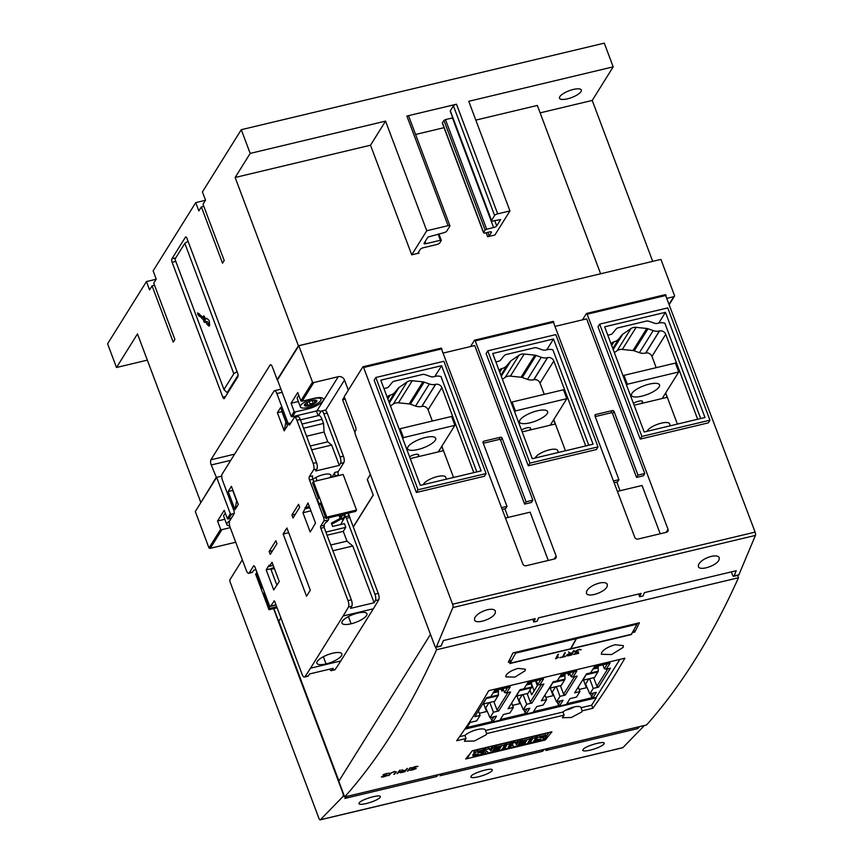 <?xml version="1.0" encoding="UTF-8"?>
<svg xmlns="http://www.w3.org/2000/svg" width="863" height="863" viewBox="0 0 863 863"><rect width="100%" height="100%" fill="white"/><g stroke="black" fill="none" stroke-linecap="round" stroke-linejoin="round"><path stroke-width="1.29" d="M667.207 298.264L673.776 296.699A1.327 1.176 32 0 0 674.607 295.836L660.918 259.407L298.814 345.739L312.503 382.158A1.327 1.176 32 0 0 313.798 382.525L338.296 376.678A4.995 4.401 -148 0 1 344.51 380.044L348.307 390.152M235.761 542.342A4.995 4.401 32 0 0 234.779 542.471L210.281 548.307A1.327 1.176 -148 0 1 208.986 547.951L195.297 511.522L216.645 477.336L221.748 476.117M273.571 608.642L342.848 792.957A2.665 0.949 76.6 0 1 342.989 796.506L320.4 819.742A2.665 0.949 76.6 0 1 320.216 819.85A2.665 0.949 76.6 0 1 318.922 818.329L229.946 581.608L229.838 579.893L242.341 559.85M278.857 621.22L280.842 617.757M273.873 608.566L278.641 621.274M344.671 796.927A1931.448 690.702 -103.4 0 0 436.57 649.742L738.48 577.757A1931.448 690.702 76.6 0 1 646.57 724.952L344.671 796.927L338.781 781.263L430.486 634.402M255.836 569.656L256.991 572.719M436.106 775.125L436.635 776.549L344.833 798.437L346.775 796.43M441.888 773.755L438.566 774.553L436.635 776.549M541.986 749.882L542.514 751.306L439.968 775.751L441.899 773.766M639.602 726.614L637.66 728.62L545.848 750.508L547.778 748.523L544.445 749.311L542.514 751.306M637.121 727.207L637.66 728.62M622.503 747.714A2.665 0.949 -103.4 0 0 622.719 747.725A2.665 0.949 -103.4 0 0 622.913 747.617L644.445 725.459M366.376 803.518C361.975 804.51 359.483 804.564 358.9 803.68L359.375 802.59C362.32 799.149 380.098 794.089 380.421 796.603L379.947 797.692C377.336 799.882 372.816 801.824 366.376 803.518M478.307 776.829C473.906 777.822 471.414 777.887 470.82 777.002L471.306 775.913C474.251 772.461 492.029 767.401 492.352 769.915L491.878 771.004C489.267 773.194 484.736 775.136 478.307 776.829M590.238 750.141C585.837 751.144 583.334 751.198 582.752 750.314L583.237 749.224C586.171 745.783 603.96 740.713 604.283 743.226L603.798 744.316C601.187 746.517 596.667 748.458 590.238 750.141M434.747 645.761L355.437 434.747A2.665 0.949 76.6 0 1 355.211 431.306L355.793 430.367A2.665 0.949 76.6 0 0 355.578 426.926L344.218 396.71L362.848 366.872L363.625 367.519L452.6 604.24A2.665 0.949 76.6 0 1 452.892 607.541L436.387 646.926A2.665 0.949 76.6 0 1 436.042 647.282A2.665 0.949 76.6 0 1 434.747 645.761M508.134 517.422L504.898 508.814M620.066 490.734L616.829 482.126M453.539 477.455L441.824 446.279M432.331 421.036L428.102 409.774A4.995 4.401 32 0 0 421.888 406.408L421.77 406.441A10.658 9.385 -148 0 1 415.567 406.052L410.389 404.208A4.995 4.401 32 0 0 409.138 403.916L398.469 402.805A8.328 7.336 32 0 0 393.291 404.046L390.486 405.977M441.716 446.451L443.312 450.702L410.259 458.577M665.578 393.075L667.175 397.325L634.111 405.211M553.647 419.763L555.243 424.013L522.18 431.888M677.39 424.089L665.675 392.913M656.193 367.67L651.953 356.397A4.995 4.401 32 0 0 645.74 353.043L645.621 353.064A10.658 9.385 -148 0 1 639.418 352.676L634.24 350.831A4.995 4.401 32 0 0 632.989 350.551L622.32 349.439A8.328 7.336 32 0 0 617.153 350.669L614.337 352.6M611.101 343.981A4.995 4.401 -148 0 1 611.284 343.647A4.995 4.401 -148 0 1 613.852 341.856L613.971 341.824A10.658 9.385 32 0 0 618.879 338.781L621.943 334.973A4.995 4.401 -148 0 1 622.795 334.186L630.939 328.598A8.328 7.336 -148 0 1 636.107 327.357L646.775 328.469A4.995 4.401 -148 0 1 648.027 328.76L653.205 330.605A10.658 9.385 32 0 0 659.408 330.993L659.526 330.961A4.995 4.401 -148 0 1 665.74 334.326L697.66 419.256M607.822 335.254A10.658 9.385 32 0 1 608.652 335.017L610.432 334.596A4.995 4.401 32 0 0 612.73 333.172L615.513 329.698A10.658 9.385 32 0 1 617.325 328.026L647.088 320.928A10.658 9.385 32 0 1 649.753 321.543L654.478 323.215A4.995 4.401 32 0 0 657.379 323.398L659.17 322.978A10.658 9.385 32 0 1 664.855 323.204L700.691 418.533M644.186 432.007L604.65 326.818L665.449 312.33L704.985 417.509L644.186 432.007M565.47 450.777L553.744 419.601M544.262 394.359L540.022 383.086A4.995 4.401 32 0 0 533.819 379.72L533.69 379.752A10.658 9.385 -148 0 1 527.498 379.364L522.309 377.519A4.995 4.401 32 0 0 521.058 377.239L510.4 376.128A8.328 7.336 32 0 0 505.222 377.358L502.406 379.289M499.17 370.669A4.995 4.401 -148 0 1 499.353 370.335A4.995 4.401 -148 0 1 501.921 368.533L502.05 368.512A10.658 9.385 32 0 0 506.959 365.47L510.011 361.662A4.995 4.401 -148 0 1 510.864 360.874L519.008 355.276A8.328 7.336 -148 0 1 524.186 354.046L534.844 355.157A4.995 4.401 -148 0 1 536.096 355.437L541.284 357.282A10.658 9.385 32 0 0 547.476 357.681L547.606 357.649A4.995 4.401 -148 0 1 553.809 361.004L585.74 445.944M495.891 361.942A10.658 9.385 32 0 1 496.721 361.705L498.501 361.284A4.995 4.401 32 0 0 500.799 359.86L503.593 356.387A10.658 9.385 32 0 1 505.405 354.715L535.157 347.616A10.658 9.385 32 0 1 537.832 348.221L542.557 349.903A4.995 4.401 32 0 0 545.459 350.087L547.239 349.666A10.658 9.385 32 0 1 552.924 349.882L588.76 445.222M532.255 458.695L492.719 353.506L553.528 339.008L593.054 444.197L532.255 458.695M387.239 397.358A4.995 4.401 -148 0 1 387.433 397.023A4.995 4.401 -148 0 1 390 395.222L390.119 395.189A10.658 9.385 32 0 0 395.027 392.158L398.08 388.35A4.995 4.401 -148 0 1 398.933 387.563L407.077 381.964A8.328 7.336 -148 0 1 412.255 380.734L422.924 381.845A4.995 4.401 -148 0 1 424.175 382.126L429.353 383.97A10.658 9.385 32 0 0 435.545 384.359L435.675 384.337A4.995 4.401 -148 0 1 441.878 387.692L473.809 472.622M383.959 388.63A10.658 9.385 32 0 1 384.79 388.393L386.57 387.972A4.995 4.401 32 0 0 388.879 386.548L391.662 383.075A10.658 9.385 32 0 1 393.474 381.392L423.226 374.305A10.658 9.385 32 0 1 425.901 374.909L430.626 376.592A4.995 4.401 32 0 0 433.528 376.775L435.308 376.344A10.658 9.385 32 0 1 440.993 376.57L476.829 471.91M420.324 485.373L380.788 380.195L441.597 365.696L481.133 470.885L420.324 485.373M617.498 491.349L642.05 485.491L660.206 533.776M582.471 319.86L586.398 313.571L587.174 314.218L668.027 529.321A2.665 2.341 -148 0 1 666.506 532.277L638.07 539.051A2.665 2.341 -148 0 1 634.758 537.261L553.118 321.5M555.459 326.3L586.646 318.868L644.78 473.528L643.367 475.804L636.56 477.422L612.611 413.722A1.327 1.176 -148 0 0 610.961 412.827L595.2 416.581M505.567 518.037L530.13 512.18L548.275 560.465M470.54 346.548L474.467 340.249L475.254 340.907L556.106 556.009A2.665 2.341 -148 0 1 554.575 558.954L526.139 565.74A2.665 2.341 -148 0 1 522.827 563.938L441.198 348.188M443.539 352.989L474.726 345.545L532.859 500.216L531.435 502.482L524.628 504.111L500.68 440.41A1.327 1.176 -148 0 0 499.03 439.515L483.269 443.269M613.593 480.961L618.922 479.688L594.974 415.988A1.327 1.176 32 0 1 595.74 414.52L612.374 410.551L610.961 412.827M644.78 473.528L637.973 475.146L614.035 411.446A1.327 1.176 32 0 0 612.374 410.551M614.262 482.741L617.498 481.964L618.922 479.688M637.973 475.146L636.56 477.422M501.673 507.649L506.991 506.376L483.043 442.676A1.327 1.176 32 0 1 483.809 441.198L500.454 437.239L499.03 439.515M532.859 500.216L526.052 501.835L502.104 438.134A1.327 1.176 32 0 0 500.454 437.239M502.331 509.429L505.567 508.652L506.991 506.376M526.052 501.835L524.628 504.111M638.642 593.992L639.688 596.775L643.021 595.977L644.434 592.611L736.247 570.723L734.046 575.955A2.665 0.949 76.6 0 1 733.701 576.311L738.545 575.157A2.665 0.949 -103.4 0 0 738.89 574.801L755.405 535.416A2.665 0.949 -103.4 0 0 755.114 532.115L665.351 294.747M647.218 431.284A11.909 3.7 -20.6 0 1 647.563 430.508A11.909 3.7 -20.6 0 1 659.235 423.733A11.909 3.7 -20.6 0 1 669.526 423.744L670.292 425.783M665.449 312.33L658.739 323.075M535.287 457.973A11.909 3.7 -20.6 0 1 535.632 457.196A11.909 3.7 -20.6 0 1 547.304 450.41A11.909 3.7 -20.6 0 1 557.595 450.432L558.361 452.471M553.528 339.008L546.808 349.763M423.355 484.65A11.909 3.7 -20.6 0 1 423.711 483.884A11.909 3.7 -20.6 0 1 435.384 477.099A11.909 3.7 -20.6 0 1 445.664 477.11L446.43 479.148M441.597 365.696L434.876 376.451M709.958 420.195L667.746 307.908L599.677 324.132L641.889 436.43L709.958 420.195L708.286 422.881L640.217 439.105L598.005 326.807L599.677 324.132M641.889 436.43L640.217 439.105M598.027 446.883L555.815 334.596L487.757 350.82L529.958 463.107L598.027 446.883L596.355 449.558L528.285 465.793L486.085 353.496L487.757 350.82M529.958 463.107L528.285 465.793M486.096 473.571L443.884 361.273L375.826 377.509L418.037 489.796L486.096 473.571L484.423 476.247L416.365 492.471L374.154 380.184L375.826 377.509M418.037 489.796L416.365 492.471M733.701 576.311A2.665 0.949 76.6 0 1 732.417 574.79L731.328 571.899M436.042 647.282L440.874 646.128A2.665 0.949 -103.4 0 0 441.22 645.772L443.42 640.54L535.222 618.652L533.819 622.018L537.142 621.22L538.555 617.854L641.101 593.41L639.688 596.775M532.773 619.235L533.819 622.018M711.209 556.387C715.632 555.448 718.307 555.88 719.246 557.692L719.095 559.666C717.088 565.589 699.591 571.392 698.383 566.538L698.534 564.564C700.605 560.95 704.834 558.221 711.209 556.387M599.289 583.075C603.701 582.137 606.387 582.568 607.315 584.38L607.174 586.344C605.157 592.266 587.66 598.081 586.452 593.226L586.603 591.252C588.674 587.638 592.903 584.909 599.289 583.075M487.358 609.763C491.781 608.814 494.456 609.246 495.394 611.058L495.243 613.032C493.237 618.954 475.729 624.769 474.531 619.914L474.672 617.94C476.754 614.316 480.982 611.597 487.358 609.763M626.635 385.329L627.325 384.24L678.75 371.975L675.405 363.086L623.981 375.351L623.302 376.441M678.75 371.975L662.18 398.512M659.127 386.904A14.984 4.66 -20.6 0 1 644.434 395.437A14.984 4.66 -20.6 0 1 631.489 395.427A14.984 4.66 -20.6 0 1 631.899 393.399A14.984 4.66 -20.6 0 1 646.592 384.866A14.984 4.66 -20.6 0 1 659.537 384.876A14.984 4.66 -20.6 0 1 659.127 386.904M550.249 425.2L566.818 398.663L515.394 410.917L514.715 412.018M515.394 410.917L512.05 402.029L511.371 403.129M566.818 398.663L563.474 389.774L512.05 402.029M547.196 413.593A14.984 4.66 -20.6 0 1 532.503 422.126A14.984 4.66 -20.6 0 1 519.558 422.104A14.984 4.66 -20.6 0 1 519.979 420.076A14.984 4.66 -20.6 0 1 534.672 411.543A14.984 4.66 -20.6 0 1 547.617 411.565A14.984 4.66 -20.6 0 1 547.196 413.593M344.315 396.958L342.6 399.709L345.114 399.105M738.48 577.757L737.585 575.394M518.059 668.415L525.34 669.203L525.114 670.767L514.931 677.11L505.815 676.872L506.052 675.319C508.124 672.374 512.126 670.076 518.059 668.415M615.179 644.747L623.388 645.632L623.129 647.401L611.651 654.542L601.382 654.283L601.64 652.525C603.981 649.213 608.491 646.624 615.179 644.747M472.341 750.756L551.899 731.781A1931.448 690.702 76.6 0 1 545.233 740.023L465.675 758.998A1931.448 690.702 -103.4 0 0 472.341 750.756M582.201 710.821L581.813 711.921L571.349 717.498L562.406 717.736L564.122 715.125L486.667 733.593L486.214 734.715L474.423 740.993L464.348 741.263L466.052 738.512L456.7 740.745A1931.448 690.702 -103.4 0 0 488.738 690.67L624.866 658.21A1931.448 690.702 76.6 0 1 592.827 708.286L582.201 710.821L581.036 707.725A10.485 3.258 -20.6 0 0 580.982 707.531A10.485 3.258 -20.6 0 0 573.496 707.077A10.485 3.258 -20.6 0 0 562.967 712.04L485.502 730.508L486.667 733.593M509.742 663.55A1931.448 690.702 -103.4 0 0 510.713 661.662L508.285 662.245A1931.448 690.702 -103.4 0 0 512.956 652.935L639.397 622.784A1931.448 690.702 76.6 0 1 634.736 632.094L632.32 632.676A1931.448 690.702 76.6 0 1 631.349 634.553L509.742 663.55M384.909 776.506L381.37 776.916L386.872 775.621A1931.448 690.702 -103.4 0 0 387.109 775.341L382.978 775.071A1931.448 690.702 -103.4 0 0 383.366 774.586L383.938 774.467A1931.448 690.702 76.6 0 1 383.582 774.909L387.724 775.168A1931.448 690.702 76.6 0 1 387.455 775.503L384.876 776.441L387.433 775.449A1931.448 690.702 -103.4 0 0 387.692 775.125M576.257 652.094L578.404 651.694L574.974 653.938L578.695 653.054A1931.448 690.702 76.6 0 1 578.544 653.345L573.658 654.51L577.12 652.266L575.632 652.439L574.898 651.684A1931.448 690.702 -103.4 0 0 575.006 651.468L579.505 649.289L581.252 649.666L578.113 649.882L575.599 651.338A1931.448 690.702 76.6 0 1 575.502 651.533L576.257 652.094M397.66 773.464L397.066 773.604A1931.448 690.702 -103.4 0 0 399.763 770.281L400.356 770.141A1931.448 690.702 76.6 0 1 397.66 773.464L397.638 773.399A1931.448 690.702 -103.4 0 0 400.27 770.163M567.023 654.801L569.882 653.377L568.469 651.921L570.519 653.226L572.439 652.762A1931.448 690.702 -103.4 0 0 573.507 650.724L574.1 650.583A1931.448 690.702 76.6 0 1 571.802 654.952L566.7 655.427A1931.448 690.702 -103.4 0 0 567.023 654.801M408.005 770.993L407.412 771.134A1931.448 690.702 -103.4 0 0 410.098 767.822L410.691 767.682A1931.448 690.702 76.6 0 1 408.005 770.993L407.972 770.939A1931.448 690.702 -103.4 0 0 410.605 767.703M557.347 657.617L558.458 657.142A1931.448 690.702 76.6 0 1 558.296 657.444L555.599 658.814A1931.448 690.702 -103.4 0 0 557.897 654.445L558.49 654.305A1931.448 690.702 76.6 0 1 556.495 658.113L557.347 657.617M413.399 769.71L409.86 770.12L415.362 768.825A1931.448 690.702 -103.4 0 0 415.599 768.545L411.468 768.286A1931.448 690.702 -103.4 0 0 411.856 767.79L416.085 766.387L417.94 766.387L412.428 767.682A1931.448 690.702 76.6 0 1 412.072 768.124L416.214 768.383A1931.448 690.702 76.6 0 1 415.944 768.706L413.366 769.645L415.923 768.653A1931.448 690.702 -103.4 0 0 416.182 768.34M393.56 771.943L390.95 773.172A1931.448 690.702 76.6 0 1 389.04 775.513L388.447 775.654A1931.448 690.702 -103.4 0 0 390.356 773.302L394.564 771.522L396.365 771.867A1931.448 690.702 76.6 0 1 394.445 774.23L393.852 774.37A1931.448 690.702 -103.4 0 0 395.761 772.018L393.539 771.878L395.718 771.662M400.82 771.544L403.075 770.745L401.845 769.785L403.711 770.594L405.632 770.141A1931.448 690.702 -103.4 0 0 406.883 768.588L407.476 768.448A1931.448 690.702 76.6 0 1 404.79 771.759L399.752 772.45A1931.448 690.702 -103.4 0 0 400.141 771.964L400.82 771.544M565.697 656.15A1931.448 690.702 76.6 0 1 565.545 656.441L559.968 657.768A1931.448 690.702 -103.4 0 0 560.119 657.487L562.611 656.883A1931.448 690.702 -103.4 0 0 564.758 652.806L565.341 652.665A1931.448 690.702 76.6 0 1 563.205 656.743L565.697 656.15M564.122 715.125L562.967 712.04M466.052 738.512L464.898 735.416A11.823 3.668 -20.6 0 1 476.786 729.677A11.823 3.668 -20.6 0 1 485.427 730.141A11.823 3.668 -20.6 0 1 485.502 730.508M482.536 704.284L483.712 704.003M515.804 696.355L516.991 696.074M549.084 688.415L550.27 688.135M582.363 680.486L583.539 680.206M565.848 710.087A9.115 2.837 159.4 0 0 574.424 706.862M464.79 729.181L596.257 697.833L591.662 705.19L592.827 708.286M591.662 705.19L581.036 707.725M464.898 735.416L459.591 736.678M544.844 738.987L545.233 740.023M482.568 754.327L482.007 752.838L484.974 748.092L488.35 747.293L490.324 749.386L492.201 746.366L494.391 745.848L494.952 747.326L491.986 752.083L488.501 752.914L486.495 750.853L484.639 753.831L482.568 754.327L485.535 749.569L488.911 748.771L490.885 750.864L492.762 747.854L494.952 747.326M504.251 749.16L503.69 747.671L506.657 742.924L509.774 742.18L510.335 743.658L508.372 746.797L513.356 742.946L515.394 742.46L516.43 744.866L518.383 741.738L520.475 741.241L517.509 745.988L513.636 746.916L512.687 744.683L508.102 748.232L504.251 749.16L507.217 744.402L510.335 743.658M510.249 743.431L514.833 740.972L515.88 743.388L517.832 740.26L519.925 739.764L520.475 741.241M536.592 738.955L536.096 737.638A3.441 1.068 -20.6 0 1 536.052 737.563L533.043 742.288L529.904 743.032L529.353 741.554L532.32 736.808L535.448 736.063L536.009 737.541A3.441 1.068 -20.6 0 1 536.851 736.409A4.239 1.316 -20.6 0 1 539.807 735.006A15.081 4.682 -20.6 0 1 545.168 733.83L545.729 735.308L545.114 736.29A12.255 3.808 159.4 0 0 542.04 736.765A3.484 1.079 159.4 0 0 540.518 737.218L540.098 737.887A54.617 16.969 159.4 0 0 542.342 737.789A4.8 1.489 -20.6 0 1 543.96 738.048A3.236 1.003 -20.6 0 1 544.003 738.145A3.236 1.003 -20.6 0 1 543.237 739.235A3.916 1.219 -20.6 0 1 540.432 740.54A11.499 3.571 -20.6 0 1 535.491 741.673L536.063 740.767A9.234 2.869 159.4 0 0 539.569 740.087L540.756 739.397A3.15 0.982 159.4 0 0 539.925 739.332L538.242 739.408A4.984 1.553 -20.6 0 1 536.657 739.127A3.441 1.068 -20.6 0 1 536.613 739.041A3.441 1.068 -20.6 0 1 537.412 737.887A4.239 1.316 -20.6 0 1 540.367 736.495A15.081 4.682 -20.6 0 1 545.729 735.308M535.491 741.673L534.931 740.195L535.502 739.278A9.234 2.869 159.4 0 0 536.667 739.127M521.619 741.069L520.691 741.975L521.252 743.453L521.759 742.644L525.955 741.641L526.646 740.53L521.845 741.673L522.406 740.788L530.346 738.89L527.379 743.636L519.44 745.535L518.879 744.046L521.015 742.816M521.845 741.673L521.295 740.195L521.845 739.3L529.785 737.412L530.346 738.89M496.096 747.153L495.168 748.059L495.718 749.548L496.225 748.728L500.421 747.736L501.123 746.614L496.322 747.757L496.872 746.873L504.812 744.974L501.845 749.731L493.906 751.619L493.356 750.141L495.481 748.911M496.322 747.757L495.761 746.279L496.311 745.395L504.251 743.496L504.812 744.974M481.198 751.393L481.759 752.881A3.236 1.003 -20.6 0 1 481.813 752.968A3.236 1.003 -20.6 0 1 481.047 754.068A3.916 1.219 -20.6 0 1 478.231 755.373A11.499 3.571 -20.6 0 1 473.302 756.506L472.741 755.028L473.312 754.111A9.234 2.869 159.4 0 0 474.467 753.96M474.391 753.777L473.906 752.471A3.441 1.068 -20.6 0 1 473.863 752.385A3.441 1.068 -20.6 0 1 474.65 751.242A4.239 1.316 -20.6 0 1 477.617 749.839A15.081 4.682 -20.6 0 1 482.967 748.663L483.528 750.141L482.913 751.123A12.255 3.808 159.4 0 0 479.839 751.587A3.484 1.079 159.4 0 0 478.329 752.04L477.908 752.719A54.617 16.969 159.4 0 0 480.152 752.612A4.8 1.489 -20.6 0 1 481.759 752.881M484.974 748.092L485.535 749.569M488.35 747.293L488.911 748.771M490.324 749.386L490.885 750.864M492.201 746.366L492.762 747.854M506.657 742.924L507.217 744.402M512.795 741.457L513.356 742.946M514.833 740.972L515.394 742.46M515.88 743.388L516.43 744.866M517.832 740.26L518.383 741.738M529.904 743.032L532.87 738.286L536.009 737.541L536.613 739.041M532.32 736.808L532.87 738.286M543.399 736.571L543.96 738.048M541.964 736.775L542.342 737.789M535.502 739.278L536.063 740.767M539.299 739.364L539.569 740.087M536.851 736.409L537.412 737.887M539.807 735.006L540.367 736.495M521.198 741.166L521.759 742.644M524.456 742.698L524.769 743.539L525.448 742.46L521.252 743.453M519.418 743.205L519.968 744.683L524.769 743.539M519.44 745.535L519.968 744.683M525.621 740.767L525.955 741.641M521.845 739.3L522.406 740.788M495.675 747.25L496.225 748.728M498.922 748.782L499.235 749.623L499.914 748.545L495.718 749.548M493.884 749.289L494.434 750.767L499.235 749.623M493.906 751.619L494.434 750.767M500.098 746.862L500.421 747.736M496.311 745.395L496.872 746.873M479.774 751.608L480.152 752.612M473.302 756.506L473.863 755.589A9.234 2.869 159.4 0 0 477.368 754.92L478.555 754.23A3.15 0.982 159.4 0 0 477.735 754.165L476.042 754.24A4.984 1.553 -20.6 0 1 474.456 753.949A3.441 1.068 -20.6 0 1 474.413 753.874A3.441 1.068 -20.6 0 1 475.211 752.719A4.239 1.316 -20.6 0 1 478.167 751.317A15.081 4.682 -20.6 0 1 483.528 750.141M473.312 754.111L473.863 755.589M477.099 754.186L477.368 754.92M474.65 751.242L475.211 752.719M477.617 749.839L478.167 751.317M563.205 656.743L563.183 656.689A1931.448 690.702 -103.4 0 0 565.287 652.676M560.011 657.703L565.524 656.387A1931.448 690.702 -103.4 0 0 565.632 656.171M404.79 771.759L404.769 771.705A1931.448 690.702 -103.4 0 0 407.39 768.469M401.371 772.579L404.769 771.705M400.227 772.719L401.349 772.514M403.075 770.745L401.878 769.774M402.633 770.972L400.702 771.781A1931.448 690.702 -103.4 0 1 400.335 772.234L404.369 771.684A1931.448 690.702 -103.4 0 0 405.448 770.357M402.654 771.026L400.723 771.846A1931.448 690.702 76.6 0 1 400.356 772.288M394.445 774.23L394.423 774.165A1931.448 690.702 -103.4 0 0 396.344 771.813M388.512 775.578L389.019 775.459A1931.448 690.702 -103.4 0 0 390.928 773.108L393.539 771.878M416.851 766.646L417.789 766.355M415.869 766.624L416.516 766.527M414.251 767.013L415.847 766.56M412.913 767.455L414.229 766.948M411.705 770.109L413.366 769.645M410.561 770.26L411.683 770.055M409.99 770.098L410.54 770.195M414.769 768.383L415.416 768.286M412.946 768.577L414.747 768.329M412.212 768.62L412.924 768.512M411.619 768.502L412.19 768.566M556.495 658.113L556.473 658.048A1931.448 690.702 -103.4 0 0 558.426 654.316M555.643 658.739L558.275 657.39A1931.448 690.702 -103.4 0 0 558.393 657.175M571.802 654.952L571.781 654.888A1931.448 690.702 -103.4 0 0 574.035 650.594M568.393 655.761L571.781 654.888M567.228 655.858L568.372 655.707M568.49 651.91L569.882 653.377M569.472 653.669L572.288 653.054L567.584 654.618A1931.448 690.702 -103.4 0 1 567.271 655.211L571.371 654.801A1931.448 690.702 -103.4 0 0 572.288 653.054M569.494 653.723L568.178 654.143M568.199 654.208L567.584 654.618M567.606 654.683A1931.448 690.702 76.6 0 1 567.304 655.265M580.626 649.817L581.22 649.612M579.321 649.591L580.465 649.537M578.113 649.882L579.3 649.526M577.239 650.206L578.081 649.817M576.592 650.519L577.218 650.141M574.974 652.158L577.12 652.266M573.819 654.402L578.523 653.28A1931.448 690.702 -103.4 0 0 578.642 653.064M574.974 653.938L578.232 651.738M388.361 773.431L389.299 773.151M387.379 773.421L388.026 773.324M385.761 773.798L387.358 773.356M384.423 774.24L385.739 773.744M383.215 776.905L384.876 776.441M382.072 777.056L383.194 776.84M381.5 776.883L382.039 776.991M386.279 775.179L386.926 775.082M384.456 775.362L386.257 775.125M383.722 775.416L384.434 775.308M383.129 775.298L383.701 775.352M565.319 640.454A1.359 1.176 -151.1 0 1 564.726 640.799L559.936 641.943A1.359 1.176 -151.1 0 1 559.192 641.91M532.04 648.383A1.359 1.176 -151.1 0 1 531.446 648.728L526.657 649.871A1.359 1.176 -151.1 0 1 525.923 649.839M515.664 653.129L576.171 638.706L570.594 648.793L510.098 663.216L515.664 653.129L515.362 652.352M575.869 637.93L576.171 638.706M512.363 654.122L513.032 652.913M626.117 625.955A1.359 1.176 -151.1 0 1 625.524 626.301L620.734 627.444A1.359 1.176 -151.1 0 1 620.001 627.412M592.849 633.884A1.359 1.176 -151.1 0 1 592.255 634.229L587.466 635.373A1.359 1.176 -151.1 0 1 586.721 635.341M576.473 638.631L636.97 624.208L631.403 634.294L570.896 648.717L576.473 638.631L576.171 637.865M636.667 623.431L636.97 624.208M633.874 629.807L634.736 632.094M509.806 659.256L510.713 661.662M501.209 689.062L502.007 691.198L503.248 689.224M493.83 701.49L497.056 710.055L507.973 692.579M498.134 689.796L498.49 694.963L494.736 701.274L483.237 704.014L486.592 697.779M531.403 681.867L531.77 687.034L528.016 693.334L516.516 696.074L519.871 689.85L531.77 687.034M564.682 673.927L565.049 679.105L561.295 685.405L549.785 688.145L553.14 681.91L565.049 679.105M597.962 665.999L598.318 671.166L594.564 677.466L583.064 680.206L586.419 673.981L598.318 671.166M535.535 680.875L537.336 685.675M531.781 684.596L534.121 690.832M529.947 690.249L531.651 694.78L537.973 684.672M503.021 688.631L504.499 692.568L507.649 687.531M506.484 692.924L510.249 686.905L494.521 690.659L490.756 696.678L486.678 697.649L474.812 716.657L480.108 715.395L476.678 720.875L470.173 722.428L467.002 727.509L493.323 721.241L496.495 716.15L489.99 717.703L493.42 712.212L498.706 710.95L510.572 691.953L506.484 692.924L504.499 692.568M478.415 710.885L480.108 715.395M619.85 659.408L596.16 697.347L465.2 728.566M509.957 712.946L503.453 714.488L500.281 719.58L526.592 713.302L529.774 708.221L523.269 709.774L526.689 704.284L531.986 703.021L543.852 684.025L539.763 684.995L543.528 678.976L527.789 682.719L524.035 688.75L519.947 689.72L508.091 708.717L513.377 707.455L509.957 712.946M543.226 705.006L536.732 706.56L533.55 711.641L559.871 705.373L563.043 700.281L556.538 701.835L559.968 696.355L565.265 695.093L577.12 676.085L573.043 677.056L576.797 671.036L561.069 674.79L557.315 680.81L553.226 681.781L541.36 700.788L546.657 699.526L543.226 705.006M576.506 697.077L570.001 698.631L566.829 703.712L593.151 697.433L596.322 692.353L589.817 693.906L593.248 688.415L598.534 687.153L610.4 668.156L606.311 669.127L610.076 663.108L594.348 666.851L590.583 672.881L586.506 673.852L574.639 692.849L579.936 691.587L576.506 697.077M493.323 721.241L491.662 720.335L490.616 717.552M479.31 713.28L487.099 711.425M483.679 703.906L486.549 711.554M516.959 695.977L519.828 703.615M550.227 688.038L553.107 695.686M583.507 680.109L586.376 687.746M590.443 693.755L591.489 696.538L593.722 692.967M593.151 697.433L591.489 696.538M588.857 678.825L585.589 684.068L589.817 693.906M589.58 678.663L593.248 688.415M593.658 677.682L596.883 686.258L607.8 668.771M602.849 664.834L604.327 668.771L607.476 663.723M606.311 669.127L604.327 668.771M567.757 673.194L568.566 675.33L569.796 673.356M560.378 685.621L563.604 694.186L574.521 676.711M569.569 672.762L571.047 676.7L574.197 671.662M573.043 677.056L571.047 676.7M527.11 693.55L530.324 702.126L541.241 684.639M531.986 703.021L530.324 702.126M539.763 684.995L537.778 684.629L540.918 679.591M511.683 702.957L513.377 707.455M493.895 716.775L491.662 720.335M489.03 702.633L485.761 707.865L489.99 717.703M493.42 712.212L489.753 702.46M498.706 710.95L497.056 710.055M526.592 713.302L524.941 712.407L523.895 709.623M512.59 705.341L520.367 703.485M527.164 708.836L524.941 712.407M522.298 694.693L519.03 699.936L523.269 709.774M523.021 694.521L526.689 704.284M536.301 680.691L537.778 684.629M544.963 695.017L546.657 699.526M545.858 697.412L553.647 695.556M557.164 701.684L558.21 704.478L560.443 700.907M559.871 705.373L558.21 704.478M555.578 686.765L552.309 691.997L556.538 701.835M578.242 687.088L579.936 691.587M579.138 689.472L586.926 687.617M559.968 696.355L556.301 686.592M565.265 695.093L563.604 694.186M598.534 687.153L596.883 686.258M435.599 647.142L436.57 649.742M338.932 781.037L278.835 621.166L280.885 617.886M353.323 527.034L373.258 495.103L367.358 479.397L370.389 474.542M367.358 479.397L370.346 474.413M373.258 495.103L367.207 479.429M353.269 526.915L373.107 495.135M350.594 519.796L348.361 513.14M342.6 399.709L354.995 432.708M286.915 527.983L310.302 590.195L306.538 596.225L283.15 534.003L286.915 527.983M348.177 516.193A2.665 0.949 76.6 0 1 348.447 515.977A2.665 0.949 76.6 0 1 349.375 516.743A2.665 0.949 76.6 0 1 349.731 517.498L378.264 593.388A4.995 1.791 76.6 0 1 378.706 599.785A832.515 297.713 76.6 0 1 373.345 608.793L340.756 660.982A832.515 297.713 76.6 0 1 335.2 669.472A4.995 1.791 76.6 0 1 334.715 669.839L331.392 670.627A4.995 1.791 76.6 0 1 329.623 669.17M290.917 422.838L288.134 423.506L276.883 393.582A4.995 1.791 -103.4 0 0 274.477 390.723A4.995 1.791 -103.4 0 0 273.959 391.144L222.158 474.1A4.995 1.791 -103.4 0 0 222.578 480.551L233.83 510.475A2.665 0.949 -103.4 0 1 234.046 513.917L229.709 520.874A4.995 1.791 -103.4 0 0 230.119 527.325L246.322 570.443A4.995 1.791 -103.4 0 0 248.738 573.291A4.995 1.791 -103.4 0 0 249.245 572.881L253.506 566.052A2.665 0.949 -103.4 0 1 253.787 565.826A2.665 0.949 -103.4 0 1 255.07 567.347L269.159 604.834A2.665 0.949 -103.4 0 0 270.443 606.355A2.665 0.949 -103.4 0 0 270.712 606.128L274.272 600.961M304.466 677.056A4.995 1.791 -103.4 0 0 304.952 676.689L308.274 675.891A4.995 1.791 -103.4 0 1 307.8 676.258L304.466 677.056A4.995 1.791 -103.4 0 1 302.061 674.197L274.866 601.856A1.661 0.593 -103.4 0 0 274.067 600.907A1.661 0.593 -103.4 0 0 273.895 601.047M304.952 676.689A832.515 297.713 -103.4 0 0 310.507 668.189L343.086 616.009A832.515 297.713 -103.4 0 0 348.458 607.002A4.995 1.791 -103.4 0 0 348.005 600.605L320.82 528.264L324.143 527.476A1.661 0.593 76.6 0 1 324.003 525.319L320.68 526.117A1.661 0.593 -103.4 0 0 320.82 528.264M320.68 526.117L323.852 521.025A2.665 0.949 -103.4 0 0 323.636 517.584L309.547 480.108L312.87 479.31A2.665 0.949 76.6 0 1 312.643 475.88L309.321 476.667A2.665 0.949 -103.4 0 0 309.547 480.108M309.321 476.667L313.582 469.839A4.995 1.791 -103.4 0 0 313.161 463.388L296.958 420.281A4.995 1.791 -103.4 0 0 294.553 417.433A4.995 1.791 -103.4 0 0 294.035 417.843L289.688 424.801A2.665 0.949 -103.4 0 1 289.418 425.028A2.665 0.949 -103.4 0 1 288.134 423.506M276.958 543.69L270.27 554.391L269.159 551.425L275.847 540.723L276.958 543.69M299.688 507.293L292.999 517.994L291.888 515.028L298.566 504.326L299.688 507.293M269.526 566.279L272.028 562.266L279.267 581.522L273.733 589.947L266.192 569.871L269.116 565.189L269.526 566.279L273.204 565.394M312.266 528.663L310.184 532.007L302.945 512.751L307.962 502.967L315.502 523.043L312.266 528.663M238.264 504.467L234.995 509.688L228.177 491.522L231.435 486.311L238.264 504.467M287.465 425.653L284.207 430.874L277.379 412.708L280.648 407.498L287.465 425.653M270.443 606.355L274.984 605.276A2.665 0.949 -103.4 0 0 275.254 605.049L275.761 604.24M273.981 567.444L270.723 568.793L276.818 585.006M323.992 526.991L324.434 526.29A13.323 4.142 -20.6 0 1 324.175 525.858A13.323 4.142 -20.6 0 1 324.542 524.057A13.323 4.142 -20.6 0 1 327.67 521.101L328.393 519.947A2.665 0.949 -103.4 0 0 328.533 517.865M324.089 525.362L324.434 526.29M313.701 481.522L312.87 479.31M269.159 551.425L272.643 550.594M291.888 515.028L295.373 514.208M266.192 569.871L270.723 568.793M305.038 507.649L309.342 506.624M305.448 508.739L309.741 507.714M302.945 512.751L310.928 510.853M234.995 509.688L236.645 500.907L232.708 490.443L228.177 491.522M284.207 430.874L285.858 422.093L281.921 411.629L277.379 412.708M355.61 511.403L325.966 518.48L320.173 503.075L319.332 504.413L317.552 499.666L318.393 498.329L312.6 482.924L313.431 481.586L343.161 474.499L356.527 510.055L355.61 511.403M345.621 513.787L344.024 516.085L345.081 515.804L344.046 517.476L331.748 524.186M340.712 524.521L344.844 516.991A2.665 0.949 76.6 0 1 345.114 516.775A2.665 0.949 76.6 0 1 346.408 518.296L374.93 594.186A4.995 1.791 76.6 0 1 375.383 600.583A832.515 297.713 76.6 0 1 374.132 602.752L352.805 546.009L346.958 541.133L343.28 531.36L345.793 527.347L344.402 523.636L332.6 526.452L331.349 523.118L340.184 518.415L343.55 514.283M344.779 515.006L345.081 515.804M342.093 518.534L342.762 520.324M325.966 518.48L326.797 517.142L313.431 481.586M326.797 517.142L356.527 510.055M274.402 568.566L270.95 569.386M257.077 572.698L255.621 574.175L268.986 609.731L269.817 608.393L264.024 592.989L264.65 592.838M262.665 587.574L262.244 588.253L256.451 572.838M269.817 608.393L276.71 606.754M277.099 607.8L268.986 609.731M320.561 504.111L319.332 504.413M264.024 592.989L264.456 592.309M308.274 675.891A832.515 297.713 -103.4 0 0 309.601 673.938L333.194 668.318A832.515 297.713 76.6 0 1 331.867 670.271A4.995 1.791 76.6 0 1 331.392 670.627M374.132 602.752L350.54 608.372A832.515 297.713 -103.4 0 0 351.78 606.204A4.995 1.791 -103.4 0 0 351.338 599.807L324.143 527.476M248.738 573.291L252.061 572.493A4.995 1.791 -103.4 0 0 252.579 572.083L253.787 570.141L255.923 569.634M318.361 415.588L320.96 411.424A4.995 1.791 76.6 0 1 321.468 411.015A4.995 1.791 76.6 0 1 323.884 413.862L340.087 456.969A4.995 1.791 76.6 0 1 340.507 463.42L339.288 465.362L315.696 470.993L316.904 469.051A4.995 1.791 -103.4 0 0 316.494 462.6L300.292 419.494A4.995 1.791 -103.4 0 0 297.875 416.635L294.553 417.433M288.684 532.687L283.15 534.003M346.958 541.133L330.734 545.006M352.805 546.009L332.891 550.756M343.28 531.36L327.055 535.222M345.793 527.347L325.88 532.093M339.288 465.362L331.662 445.071L311.694 449.828M300.432 419.86L318.76 415.491A6.656 2.384 76.6 0 1 321.975 419.289L302.007 424.057M331.662 445.071L327.767 441.824L324.089 432.039L323.539 423.442L321.975 419.289M331.921 477.174L334.909 472.395A2.665 0.949 -103.4 0 0 335.124 475.826L335.329 476.365M327.767 441.824L310.249 445.998M324.089 432.039L306.57 436.214M323.539 423.442L303.56 428.199M316.397 411.004L318.134 415.642M321.468 411.015L324.801 410.216A4.995 1.791 76.6 0 1 327.206 413.075L343.409 456.182A4.995 1.791 76.6 0 1 343.83 462.633L338.231 471.597L334.909 472.395M338.652 475.567L338.458 475.038A2.665 0.949 76.6 0 1 338.231 471.597M312.87 479.321A10.852 3.376 -20.6 0 1 323.496 474.585L323.485 474.596A10.82 3.366 -20.6 0 1 330.896 475.146A10.82 3.366 -20.6 0 1 330.605 476.603A10.82 3.366 -20.6 0 1 329.666 477.714M317.088 480.713L315.858 477.455L317.066 480.713M326.041 663.927A13.355 4.153 -20.6 0 1 316.894 663.259A13.355 4.153 -20.6 0 1 317.26 661.457A13.355 4.153 -20.6 0 1 332.74 653.194L332.73 653.215A13.323 4.142 -20.6 0 1 341.856 653.874A13.323 4.142 -20.6 0 1 341.489 655.675A13.323 4.142 -20.6 0 1 326.052 663.917L323.345 656.721L326.041 663.927M351.112 623.776L351.101 623.787A13.355 4.153 -20.6 0 1 341.953 623.118A13.355 4.153 -20.6 0 1 342.32 621.317A13.355 4.153 -20.6 0 1 357.811 613.054L357.8 613.064A13.323 4.142 -20.6 0 1 366.926 613.733A13.323 4.142 -20.6 0 1 366.559 615.535A13.323 4.142 -20.6 0 1 351.112 623.776L348.415 616.581M348.404 616.592L351.101 623.787M348.059 513.215L349.375 516.743M320.885 411.543A4.995 4.401 32 0 0 316.948 410.864L292.449 416.71A1.327 1.176 -148 0 1 291.155 416.354L277.465 379.925L298.814 345.739M521.5 430.087A5.761 1.791 -20.6 0 1 527.088 427.811A5.761 1.791 -20.6 0 1 530.626 428.188A5.761 1.791 -20.6 0 1 530.465 428.965A5.761 1.791 -20.6 0 1 529.116 430.238M633.431 403.399A5.761 1.791 -20.6 0 1 639.019 401.122A5.761 1.791 -20.6 0 1 642.557 401.5A5.761 1.791 -20.6 0 1 642.396 402.287A5.761 1.791 -20.6 0 1 641.047 403.55M627.325 384.24L623.981 375.351M402.784 438.706L403.463 437.606L454.887 425.351L451.554 416.462L400.119 428.717L399.44 429.817M435.276 440.27A14.984 4.66 -20.6 0 1 420.583 448.803A14.984 4.66 -20.6 0 1 407.627 448.792A14.984 4.66 -20.6 0 1 408.048 446.764A14.984 4.66 -20.6 0 1 422.741 438.231A14.984 4.66 -20.6 0 1 435.686 438.253A14.984 4.66 -20.6 0 1 435.276 440.27M454.887 425.351L438.318 451.888M400.119 428.717L403.463 437.606M409.569 456.775A5.761 1.791 -20.6 0 1 415.157 454.499A5.761 1.791 -20.6 0 1 418.695 454.877A5.761 1.791 -20.6 0 1 418.533 455.653A5.761 1.791 -20.6 0 1 417.196 456.926M291.058 403.258L297.735 392.546L300.853 400.831A1.327 1.176 32 0 0 302.136 401.187L314.24 398.307A13.323 4.142 -20.6 0 1 323.366 398.965A13.323 4.142 -20.6 0 1 307.552 409.008L295.459 411.888A1.327 1.176 -148 0 1 294.164 411.532L291.058 403.258L298.35 401.511M300.389 406.926A10.992 3.409 159.4 0 0 307.918 407.476A10.992 3.409 159.4 0 0 320.96 399.191A10.992 3.409 159.4 0 0 313.431 398.652A10.992 3.409 159.4 0 0 300.389 406.926L297.271 398.63A10.992 3.409 -20.6 0 1 298.911 395.664M312.32 400.421A6.58 2.039 -20.6 0 1 315.34 400.076A6.58 2.039 -20.6 0 1 316.678 400.508A6.58 2.039 -20.6 0 1 315.027 403.15A6.58 2.039 -20.6 0 1 311.176 405.06A6.58 2.039 -20.6 0 1 309.019 405.707A6.58 2.039 -20.6 0 1 307.077 406.031A6.58 2.039 -20.6 0 1 304.671 405.621A6.58 2.039 -20.6 0 1 305.189 403.884A6.58 2.039 -20.6 0 1 306.322 402.978A6.58 2.039 -20.6 0 1 312.32 400.421M315.685 400.205L315.027 403.15L310.745 403.755L309.019 405.707L307.638 404.499L304.639 405.567M307.994 405.286L307.638 404.499M304.671 405.621L305.966 403.129M316.678 400.508L314.65 400.065M314.078 400.108L315.027 403.15M291.155 416.354L294.164 411.532M300.853 400.831L312.503 382.158M208.986 547.951L220.648 529.289L217.53 521.004L224.218 510.303L227.325 518.577L230.335 513.765L216.645 477.336M217.53 521.004L224.833 519.267M229.795 520.723A10.992 3.409 159.4 0 0 226.861 524.682L223.744 516.387A10.992 3.409 -20.6 0 1 225.383 513.42M227.325 518.577A1.327 1.176 32 0 0 228.619 518.943L231.316 518.296M230.248 527.66L221.931 529.645A1.327 1.176 -148 0 1 220.648 529.289M230.335 513.765A1.327 1.176 32 0 0 231.618 514.121L234.207 513.507M216.473 477.606L211.23 464.974A3.991 1.424 76.6 0 1 210.896 459.817L270.054 365.071A3.991 1.424 76.6 0 1 270.464 364.747A3.991 1.424 76.6 0 1 272.395 367.023L277.185 379.763L298.404 345.783L600.562 273.798M201.187 502.093L216.02 477.714M200.734 502.201L137.476 333.905L116.505 367.498L107.595 343.787L146.451 281.565L156.192 279.245M146.451 281.565L149.569 289.871L152.071 285.847L173.226 342.147L174.898 339.472L153.743 283.172L156.246 279.159L153.129 270.863L195.739 202.622L205.491 200.302M195.739 202.622L198.857 210.917L201.359 206.904L222.525 263.204L224.197 260.529L203.032 204.229L205.545 200.216L202.427 191.92L241.273 129.698L604.283 43.15L613.194 66.85L468.749 101.295L509.947 210.917L494.909 235.006L487.649 236.732L489.192 235.912L491.371 232.427A2.665 0.831 -20.6 0 0 491.446 232.071A2.665 0.831 -20.6 0 0 489.612 231.942L485.384 232.945A2.665 0.831 159.4 0 1 483.56 232.816L442.352 123.193A2.665 0.831 159.4 0 1 442.428 122.826L483.625 232.46A2.665 0.831 159.4 0 0 483.56 232.816M580.993 91.607A11.651 3.625 -20.6 0 1 569.569 98.253A11.651 3.625 -20.6 0 1 559.494 98.242A11.651 3.625 -20.6 0 1 559.817 96.656A11.651 3.625 -20.6 0 1 571.252 90.022A11.651 3.625 -20.6 0 1 581.317 90.032A11.651 3.625 -20.6 0 1 580.993 91.607M116.505 367.498L147.336 360.141M540.141 112.859L592.223 100.442L613.194 66.85M592.223 100.442L652.708 261.36M201.359 206.904L203.819 206.322M152.071 285.847L154.531 285.265M418.598 252.082L418.987 253.107L418.102 252.859L420.281 249.385A2.665 0.831 -20.6 0 1 423.366 247.735L436.678 244.563A2.665 0.831 159.4 0 0 439.763 242.913L441.273 240.507L440.4 240.259L425.869 243.722A2.665 0.831 -20.6 0 1 424.046 243.582A2.665 0.831 -20.6 0 1 424.121 243.226L427.962 237.066L443.658 232.762A2.665 0.831 159.4 0 0 446.754 231.111L449.839 226.16A2.665 0.831 159.4 0 0 449.914 225.804L408.706 116.171A2.665 0.831 159.4 0 0 406.883 116.041L456.495 104.218A2.665 0.831 159.4 0 0 453.409 105.858L450.313 110.809A2.665 0.831 159.4 0 0 450.238 111.176L491.446 220.799A2.665 0.831 159.4 0 0 493.269 220.928L500.616 219.536L496.721 225.912A2.665 0.831 -20.6 0 1 493.636 227.562L486.678 229.224L485.135 230.043L483.625 232.46M456.495 104.218L497.703 213.841L509.947 210.917M418.987 253.107L411.727 254.833L370.518 145.211L385.556 121.122L250.184 153.398L241.273 129.698M385.556 121.122L426.764 230.755L448.091 225.664L406.883 116.041M449.914 225.804A2.665 0.831 159.4 0 0 448.091 225.664M444.035 127.681L415.578 134.466M452.751 117.853A2.665 0.831 159.4 0 1 452.428 117.94L445.47 119.601L443.927 120.421L442.428 122.826M497.703 213.841A2.665 0.831 159.4 0 0 494.607 215.491L491.522 220.443A2.665 0.831 159.4 0 0 491.446 220.799M411.727 254.833L426.764 230.755M475.815 120.108L537.347 105.437L600.605 273.733M250.184 153.398L235.146 177.487L370.518 145.211M235.146 177.487L298.404 345.783M186.991 238.468L237.67 373.28A2.665 0.949 76.6 0 1 237.886 376.721L224.358 398.393A2.665 0.949 76.6 0 1 224.078 398.62A2.665 0.949 76.6 0 1 222.794 397.099L172.125 262.287A2.665 0.949 76.6 0 1 171.899 258.846L185.437 237.163A2.665 0.949 76.6 0 1 185.707 236.947A2.665 0.949 76.6 0 1 186.991 238.468M238.091 375.146L227.508 392.093L226.699 392.287L223.959 389.526L174.962 259.159L184.822 243.366L233.819 373.733L237.023 371.565M223.959 389.526L233.819 373.733M200.292 316.602L197.821 314.65L197.713 312.891L203.366 317.724L203.323 316.958A1.661 0.593 76.6 0 1 203.625 315.912A1.661 0.593 76.6 0 1 203.905 316.009L204.455 316.473A2.783 0.992 -103.4 0 0 206.063 318.922A2.783 0.992 -103.4 0 0 206.527 318.199L208.598 319.925A1.661 0.593 76.6 0 1 209.385 322.018L209.58 325.06A1.661 0.593 76.6 0 1 209.278 326.106A1.661 0.593 76.6 0 1 208.986 325.998L206.926 324.283A2.783 0.992 -103.4 0 0 205.318 321.823A2.783 0.992 -103.4 0 0 204.855 322.557L204.304 322.093A1.661 0.593 76.6 0 1 203.517 320L200.292 316.602L201.64 316.279M199.105 316.322L201.511 316.171M203.539 317.681L205.027 319.644A1.661 0.593 -103.4 0 0 205.793 321.716M203.463 319.245L204.973 318.879M205.318 321.823L206.829 321.468A2.783 0.992 76.6 0 1 208.436 323.916L209.569 324.866M206.926 324.283L208.436 323.916M203.366 317.724L204.747 317.39M199.31 313.841L200.615 315.966M197.821 314.65L199.331 314.294M188.015 241.198L184.822 243.366M226.861 524.682A10.992 3.409 159.4 0 0 229.655 525.826M344.391 796.171L342.989 796.506M622.913 747.617L320.4 819.742M665.74 334.326L651.953 356.397M659.526 330.961L645.74 353.043M659.408 330.993L645.621 353.064M653.205 330.605L639.418 352.676M648.027 328.76L634.24 350.831M646.775 328.469L632.989 350.551M636.107 327.357L622.32 349.439M630.939 328.598L617.153 350.669M622.795 334.186L613.194 349.558M621.943 334.973L613.054 349.202M618.879 338.781L612.806 348.523M613.971 341.824L611.673 345.513M613.852 341.856L611.63 345.405M553.809 361.004L540.022 383.086M547.606 357.649L533.819 379.72M547.476 357.681L533.69 379.752M541.284 357.282L527.498 379.364M536.096 355.437L522.309 377.519M534.844 355.157L521.058 377.239M524.186 354.046L510.4 376.128M519.008 355.276L505.222 377.358M510.864 360.874L501.263 376.246M510.011 361.662L501.133 375.89M506.959 365.47L500.874 375.211M502.05 368.512L499.742 372.201M501.921 368.533L499.699 372.093M441.878 387.692L428.102 409.774M435.675 384.337L421.888 406.408M435.545 384.359L421.77 406.441M429.353 383.97L415.567 406.052M424.175 382.126L410.389 404.208M422.924 381.845L409.138 403.916M412.255 380.734L398.469 402.805M407.077 381.964L393.291 404.046M398.933 387.563L389.342 402.935M398.08 388.35L389.202 402.568M395.027 392.158L388.943 401.888M390.119 395.189L387.811 398.879M390 395.222L387.778 398.782M666.139 532.363L668.027 529.321M554.208 559.041L556.106 556.009M595.74 414.52L594.92 415.826M614.035 411.446L612.611 413.722M483.809 441.198L483 442.503M502.104 438.134L500.68 440.41M587.174 314.218L666.128 295.394M475.254 340.907L553.906 322.147M436.387 646.926L441.22 645.772M734.046 575.955L738.89 574.801M363.625 367.519L441.975 348.835M452.892 607.541L755.405 535.416M452.6 604.24L755.114 532.115M466.624 757.843A1.111 0.982 32 0 0 467.444 757.962L470.518 753.054M548.512 732.59L544.078 739.699L540.109 740.637M536.225 741.565L477.919 755.47M474.024 756.398L475.47 756.117M467.142 757.994L467.325 758.059A1.111 1.111 0 0 1 466.538 757.951M543.819 739.753L544.078 739.699A1.111 0.982 -148 0 0 544.65 739.3L548.89 732.504M498.361 690.605L493.884 691.673M531.63 682.676L527.153 683.744M564.909 674.747L560.432 675.815M598.188 666.808L593.712 667.876M598.329 667.822L592.946 669.105M565.049 675.751L559.666 677.034M531.781 683.69L526.387 684.974M498.501 691.619L493.118 692.903M498.49 694.963L486.603 697.8M598.016 671.943L586.516 674.683M564.747 679.871L553.237 682.611M531.468 687.811L519.968 690.551M498.188 695.74L486.689 698.48M344.51 380.044L325.534 410.421M270.712 606.128L275.254 605.049M323.852 521.025L328.393 519.947M341.241 517.595L340.292 515.06M340.184 518.415L339.03 515.362M323.636 517.584L325.459 517.153M249.245 572.881L252.579 572.083M310.507 668.189L340.756 660.982M253.506 566.052L254.121 565.901M348.458 607.002L351.78 606.204M343.086 616.009L373.345 608.793M348.005 600.605L351.338 599.807M313.161 463.388L316.494 462.6M313.582 469.839L316.904 469.051M296.958 420.281L300.292 419.494M335.2 669.472L331.867 670.271M282.125 392.331L276.883 393.582M327.206 413.075L323.884 413.862M343.409 456.182L340.087 456.969M343.83 462.633L340.507 463.42M338.458 475.038L335.124 475.826M349.731 517.498L346.408 518.296M378.264 593.388L374.93 594.186M378.706 599.785L375.383 600.583M295.459 411.888L292.449 416.71M338.296 376.678L316.948 410.864M313.798 382.525L302.136 401.187M307.055 407.67L307.552 409.008M305.729 405.092L305.373 404.132M307.767 404.661L306.98 402.557M310.27 404.585L309.105 401.489M313.334 403.28L312.266 400.432M231.618 514.121L228.619 518.943M673.776 296.699L669.31 303.852M235.426 541.435L234.779 542.471M221.931 529.645L210.281 548.307M425.103 241.662L425.869 243.722M438.08 234.089L440.4 240.259M453.409 105.858L494.607 215.491M450.313 110.809L491.522 220.443M494.726 220.583L496.721 225.912M452.428 117.94L493.636 227.562M445.47 119.601L486.678 229.224M443.927 120.421L485.135 230.043M491.144 231.845L491.371 232.427M487.865 232.363L489.192 235.912M486.16 232.762L487.649 236.732M230.766 460.313L211.23 464.974M234.617 454.154L210.896 459.817M270.982 364.855L270.054 365.071M225.577 396.43L222.794 397.099M175.804 261.403L172.125 262.287M203.517 320L205.027 319.644M204.304 322.093L205.189 321.888M203.323 316.958L204.509 316.678M175.728 257.929L171.899 258.846M186.052 237.023L185.437 237.163M320.216 819.85L622.719 747.725M665.492 294.628L586.538 313.452M553.259 321.392L474.607 340.141M441.327 348.08L362.978 366.753M544.003 738.145L543.453 736.657M481.813 752.968L481.252 751.49M474.413 753.874L473.863 752.385M476.376 755.902L537.66 741.295M538.577 741.069L543.97 739.785A1.111 1.111 0 0 0 544.65 739.3M345.114 516.775L348.447 515.977M274.477 390.723L280.95 389.181M307.875 404.876L307.001 402.546M320.96 399.191L320.356 397.595M669.451 304.229L674.456 296.214M441.306 240.324L438.889 233.895M207.109 318.674L206.063 318.922"/></g></svg>
